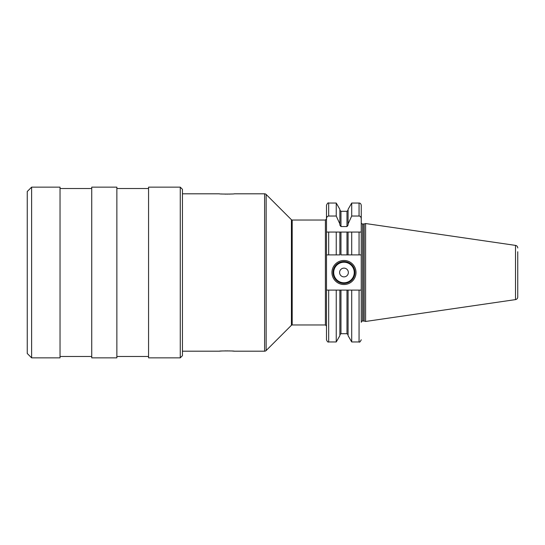 <?xml version="1.0" encoding="UTF-8"?>
<svg xmlns="http://www.w3.org/2000/svg" width="545" height="545" viewBox="0 0 545 545"><rect width="100%" height="100%" fill="white"/><g stroke="black" fill="none" stroke-linecap="round" stroke-linejoin="round"><path stroke-width="0.82" d="M517.75 293.264L517.75 297.011A2.623 2.623 0 0 1 515.509 299.607L365.613 321.461L365.613 223.539L515.509 245.393L515.509 299.607M517.75 251.736L517.75 297.011M517.75 247.989A2.623 2.623 0 0 0 515.509 245.393M339.876 223.975L336.245 216.031L336.245 203.047L339.876 209.334L339.876 225.112L340.972 226.556L346.981 226.556L348.078 225.112L348.078 223.975L351.709 216.031L359.06 216.031L359.06 203.047C360.197 202.999 360.926 203.728 361.246 205.233L361.246 222.66A1.315 1.315 0 0 0 362.554 223.975L363.815 223.975A1.315 1.315 0 0 0 364.149 223.927L365.613 223.539M346.981 290.097L340.972 290.097L340.972 333.704L346.981 333.704L346.981 290.097L348.078 290.097L348.078 335.666L351.709 341.953L359.06 341.953L359.06 290.097L361.246 290.097L361.246 322.34A1.315 1.315 0 0 1 362.554 321.025L363.815 321.025A1.315 1.315 0 0 1 364.149 321.073L365.613 321.461M359.06 216.031C360.361 216.161 361.09 217.067 361.246 218.743L361.246 232.061L359.06 232.061L359.06 254.903L361.246 254.903L361.246 232.061L336.245 232.061L339.876 232.061L339.876 254.903L336.245 254.903L336.245 232.061L326.489 232.061L326.489 254.903L326.489 205.233C327.416 203.217 328.144 202.488 328.676 203.047L328.676 216.031C327.375 216.161 326.646 217.067 326.489 218.743M292.188 220.037L325.399 220.037L325.399 324.963L292.188 324.963A1.09 1.09 0 0 0 291.418 325.283L266.144 350.551L266.144 194.449L291.418 219.717A1.09 1.09 0 0 0 292.188 220.037L292.188 324.963M182.446 351.191L219.383 351.191C218.47 350.844 235.249 350.851 234.248 351.191L264.597 351.191A2.187 2.187 0 0 0 266.144 350.551M182.446 193.809L219.383 193.809C218.477 194.156 235.27 194.143 234.248 193.809L264.597 193.809A2.187 2.187 0 0 1 266.144 194.449M234.248 351.191L232.402 351.048M229.704 350.919L228.818 350.891M227.66 350.871L226.809 350.871M225.977 350.871L224.833 350.891M223.191 350.946L222.728 350.966M221.842 351.014L221.352 351.041M220.875 351.075L219.383 351.191M221.338 193.959L221.938 193.993M224.833 194.109L225.971 194.129M226.829 194.129L227.653 194.129M228.811 194.109L230.201 194.068M231.23 194.02L231.666 193.993M182.446 189.326L182.446 355.674L180.259 357.854L180.259 187.146L182.446 189.326M180.259 357.854L148.56 357.854L148.56 187.146L180.259 187.146M116.868 188.509L148.56 188.509M116.868 356.491L148.56 356.491M116.868 357.854L116.868 187.146L91.73 187.146L91.73 357.854L116.868 357.854M60.039 188.509L91.73 188.509M60.039 356.491L91.73 356.491M60.039 357.854L60.039 187.146L31.624 187.146L31.624 357.854L60.039 357.854M31.624 187.146L27.25 191.513L27.25 353.487L31.624 357.854M340.972 290.097L339.876 290.097L339.876 335.666L336.245 341.953L336.245 290.097L328.676 290.097L328.676 341.953C327.995 342.396 327.266 341.667 326.489 339.767L326.489 254.903L336.245 254.903M328.676 290.097L326.489 290.097M328.676 254.903L328.676 232.061L326.489 232.061M359.06 254.903L351.709 254.903L351.709 232.061L348.078 232.061L348.078 254.903L340.972 254.903L340.972 232.061M336.245 216.031L328.676 216.031M346.981 232.061L346.981 254.903L351.709 254.903M339.876 290.097L336.245 290.097M348.078 223.975L348.078 209.334L351.709 203.047L351.709 216.031M348.078 290.097L351.709 290.097L351.709 341.953M359.06 290.097L351.709 290.097M361.246 232.061L361.246 290.097M361.246 205.233L361.246 218.743M331.953 272.5A12.024 12.024 0 0 1 343.977 260.476A12.024 12.024 0 0 1 356.001 272.5A12.024 12.024 0 0 1 343.977 284.524A12.024 12.024 0 0 1 331.953 272.5M333.05 272.5A10.927 10.927 0 0 1 343.977 261.573A10.927 10.927 0 0 1 354.904 272.5A10.927 10.927 0 0 1 343.977 283.427A10.927 10.927 0 0 1 333.05 272.5M339.603 272.5A4.374 4.374 0 0 0 343.977 276.874A4.374 4.374 0 0 0 348.35 272.5A4.374 4.374 0 0 0 343.977 268.126A4.374 4.374 0 0 0 339.603 272.5M364.149 321.073L364.149 223.927M363.815 321.025L363.815 223.975M362.554 321.025L362.554 223.975M291.418 219.717L291.418 325.283M264.597 351.191L264.597 193.809M346.981 226.556L346.981 211.297L340.972 211.297L340.972 226.556M333.704 272.5A10.273 10.273 0 0 0 343.977 282.773A10.273 10.273 0 0 0 354.25 272.5A10.273 10.273 0 0 0 343.977 262.227A10.273 10.273 0 0 0 333.704 272.5M325.399 220.037L326.489 218.947M325.399 324.963L326.489 326.053M336.245 341.953L328.676 341.953M336.245 203.047L328.676 203.047M340.972 211.297L339.876 210.207M340.972 333.704L339.876 334.793M346.981 211.297L348.078 210.207M346.981 333.704L348.078 334.793M359.06 203.047L351.709 203.047M359.06 341.953C359.536 342.553 360.265 341.824 361.246 339.767"/></g></svg>
